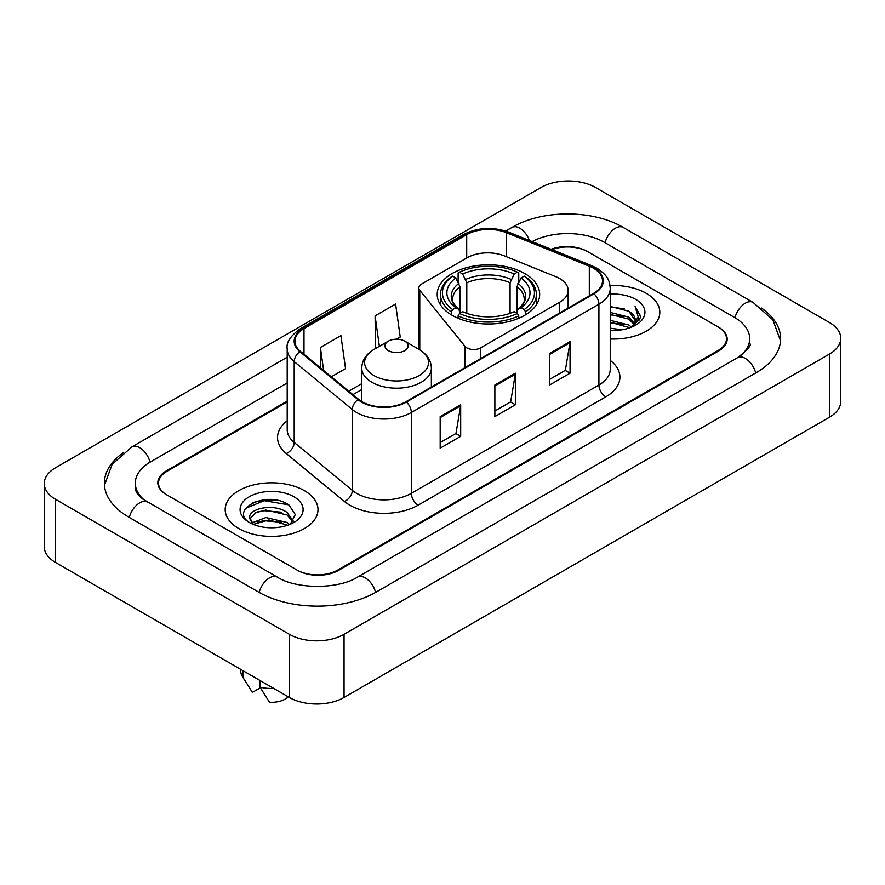 <?xml version="1.0" encoding="UTF-8"?>
<svg xmlns="http://www.w3.org/2000/svg" width="885" height="885" viewBox="0 0 885 885"><rect width="100%" height="100%" fill="white"/><g stroke="black" fill="none" stroke-linecap="round" stroke-linejoin="round"><path stroke-width="1.33" d="M559.652 278.554A29.006 16.749 0 0 0 555.78 276.684L504.317 255.876A29.006 16.749 0 0 0 467.169 257.756L421.691 284.008A9.669 5.587 0 0 0 418.859 287.957A9.669 5.587 0 0 0 419.767 290.313L464.99 346.3A9.669 5.587 0 0 0 480.588 347.882L559.652 302.239A29.006 16.749 0 0 0 568.148 290.402A29.006 16.749 0 0 0 559.652 278.554M524.672 273.498A51.241 29.581 0 0 0 468.829 267.082A51.241 29.581 0 0 0 437.201 294.417A51.241 29.581 0 0 0 452.202 315.337A51.241 29.581 0 0 0 508.045 321.742A51.241 29.581 0 0 0 539.673 294.417A51.241 29.581 0 0 0 524.672 273.498M287.205 401.912L167 471.307A29.006 16.749 0 0 0 158.515 483.155A29.006 16.749 0 0 0 167 494.992L296.895 569.984A29.006 16.749 0 0 0 337.904 569.984L718 350.537A29.006 16.749 0 0 0 726.485 338.701A29.006 16.749 0 0 0 718 326.864L588.105 251.871A29.006 16.749 0 0 0 551.941 249.614M740.048 356.157A52.204 30.145 0 0 0 749.695 338.701A52.204 30.145 0 0 0 734.406 317.383L604.51 242.401A52.204 30.145 0 0 0 532.117 241.605M287.205 382.973L150.594 461.837A52.204 30.145 0 0 0 135.305 483.155A52.204 30.145 0 0 0 144.952 500.6M289.373 634.313A38.675 22.324 0 0 0 344.055 634.313L829.422 354.088A38.675 22.324 0 0 0 840.75 338.302A38.675 22.324 0 0 0 829.422 322.516L595.627 187.531A38.675 22.324 0 0 0 540.945 187.531L55.578 467.756A38.675 22.324 0 0 0 44.25 483.542A38.675 22.324 0 0 0 55.578 499.328L289.373 634.313L289.373 697.468A38.675 22.324 0 0 0 344.055 697.468L829.422 417.244A38.675 22.324 0 0 0 840.75 401.458L840.75 338.302M44.25 483.542L44.25 546.698A38.675 22.324 0 0 0 55.578 562.484L289.373 697.468M123.601 452.456A83.146 48 0 0 0 104.375 483.155A83.146 48 0 0 0 128.723 517.094L258.608 592.087A83.146 48 0 0 0 376.191 592.087L756.277 372.64A83.146 48 0 0 0 780.625 338.701A83.146 48 0 0 0 761.399 308.002M275.467 500.014A38.675 22.324 0 0 0 252.833 502.702M646.216 293.311A46.407 26.793 0 0 0 610.019 285.534A46.407 26.793 0 0 1 646.216 293.311A46.407 26.793 0 0 1 659.812 312.25A46.407 26.793 0 0 0 646.216 293.311M304.407 490.655A46.407 26.793 0 0 0 253.84 484.847A46.407 26.793 0 0 0 225.188 509.594A46.407 26.793 0 0 0 238.784 528.544A46.407 26.793 0 0 0 289.351 534.352A46.407 26.793 0 0 0 318.003 509.594A46.407 26.793 0 0 0 304.407 490.655A46.407 26.793 0 0 0 253.84 484.847A46.407 26.793 0 0 0 225.188 509.594A46.407 26.793 0 0 0 238.784 528.544A46.407 26.793 0 0 0 289.351 534.352A46.407 26.793 0 0 0 318.003 509.594A46.407 26.793 0 0 0 304.407 490.655M593.437 268.21A30.942 17.866 180 0 1 602.497 280.833A30.942 17.866 180 0 1 593.437 293.466L405.861 401.768A30.942 17.866 180 0 1 358.646 399.378L300.535 351.467A30.942 17.866 180 0 1 294.937 341.223A30.942 17.866 180 0 1 303.998 328.601L466.705 234.658A30.942 17.866 180 0 1 506.32 232.655L589.31 266.208A30.942 17.866 180 0 1 593.437 268.21M593.99 267.889A31.705 18.308 0 0 0 589.753 265.843L506.762 232.29A31.705 18.308 0 0 0 466.152 234.348L303.455 328.28A31.705 18.308 0 0 0 299.893 351.721L358.005 399.644A31.705 18.308 0 0 0 406.403 402.078L593.99 293.787A31.705 18.308 0 0 0 593.99 267.889M440.177 416.614L440.177 448.186L460.687 436.338L460.687 404.766L440.177 416.614M440.177 442.577L455.974 433.462L460.598 405.817A7.733 4.469 -120 0 0 460.687 404.766M455.83 433.539L460.687 436.338M549.552 353.458L549.552 385.03L570.062 373.193L570.062 341.621L549.552 353.458M549.552 379.433L565.349 370.317L569.973 342.672A7.733 4.469 -120 0 0 570.062 341.621M565.205 370.395L570.062 373.193M494.87 385.03L494.87 416.614L515.369 404.766L515.369 373.193L494.87 385.03M494.87 411.005L510.656 401.89L515.291 374.244A7.733 4.469 -120 0 0 515.369 373.193M510.523 401.967L515.369 404.766M610.241 338.988A46.407 26.793 0 0 0 659.812 312.25A46.407 26.793 0 0 1 610.241 338.988M287.205 401.126L166.325 470.92A29.006 16.749 0 0 0 157.829 482.756A29.006 16.749 0 0 0 166.325 494.593L297.57 570.371A29.006 16.749 0 0 0 338.59 570.371L718.675 350.936A29.006 16.749 0 0 0 727.171 339.099A29.006 16.749 0 0 0 718.675 327.251L587.43 251.473A29.006 16.749 0 0 0 551.112 249.271M331.3 376.833L345.548 368.614L340.913 335.625L320.403 347.462L320.403 367.861M396.513 339.187L400.23 337.041L395.606 304.042L375.096 315.89L375.428 347.274M376.833 347.794L375.096 347.141M375.096 315.89L379.366 346.334M320.403 347.462L323.644 370.527M610.241 328.191L621.956 329.773M610.241 330.171L615.617 330.415M610.241 320.304L628.859 325.038L631.525 327.14M610.241 322.273L629.921 327.76M610.241 312.405L628.859 317.151L634.501 323.434M610.241 314.374L628.859 319.12L633.992 324.375M634.811 324.264L635.054 325.193M631.647 327.096A21.86 12.622 0 0 0 635.253 320.149A21.86 12.622 0 0 0 628.859 311.232L635.242 320.624M634.611 324.496L640.275 317.826L640.486 315.879L635.076 306.487L638.24 316.985L631.99 326.952M610.241 330.359A31.517 18.198 0 0 0 635.695 325.127A31.517 18.198 0 0 0 635.695 299.384A31.517 18.198 0 0 0 610.241 294.152M628.859 311.232L610.241 306.398M635.076 306.487L640.486 316.255M610.241 306.929L624.213 308.799M638.118 317.66L639.468 319.972M610.241 314.817L623.56 316.498M610.241 322.715L623.56 324.397M638.251 316.863L639.678 319.507M451.284 314.783L451.284 311.918L452.655 309.551A46.02 26.572 0 0 1 452.655 276.131L455.819 277.956A41.573 24.006 0 0 0 455.819 307.715L458.95 309.496L459.957 313.224M459.957 311.708L459.957 286.707L455.819 277.956M458.12 281.917L458.12 272.967L459.492 272.182A46.02 26.572 0 0 1 517.382 272.182L514.218 274.007A41.573 24.006 0 0 0 462.656 274.007L466.793 282.769L466.793 313.323M510.081 313.323L510.081 282.769L514.218 274.007M458.12 315.868A47.956 27.689 0 0 0 518.754 315.868L517.382 313.489A46.02 26.572 0 0 1 459.492 313.489L458.12 315.868L458.12 318.268M518.754 318.268L518.754 315.868M452.655 276.131L451.284 276.916A47.956 27.689 0 0 0 440.487 294.417A47.956 27.689 0 0 0 451.284 311.918M517.382 272.182L518.754 272.967L518.754 281.917M459.492 313.489L462.656 311.664A41.573 24.006 0 0 0 514.218 311.664L517.382 313.489M455.819 307.715L452.655 309.551M462.656 274.007L459.492 272.182M458.95 283.333A37.181 21.472 0 0 0 458.95 309.496L459.127 309.606C453.839 304.506 451.693 301.033 452.666 299.207A35.765 20.654 0 0 1 459.957 286.707M525.59 311.918A47.956 27.689 0 0 0 536.387 294.417A47.956 27.689 0 0 0 525.59 276.916L524.219 276.131A46.02 26.572 0 0 1 524.219 309.551L525.59 311.918L525.59 314.783M524.219 309.551L521.055 307.715A41.573 24.006 0 0 0 521.055 277.956L524.219 276.131M521.055 277.956L516.917 286.707L516.917 311.708L517.924 309.496L521.055 307.715M516.917 286.707A35.765 20.654 0 0 1 524.208 299.207C525.181 301.044 523.035 304.517 517.758 309.606L517.924 309.496A37.181 21.472 0 0 0 517.924 283.333M516.917 313.224L516.917 311.708M388.36 350.615A11.605 6.693 0 0 0 404.766 350.615A11.605 6.693 0 0 0 404.766 341.145L419.169 349.464A31.971 18.463 0 0 1 419.169 375.561A31.971 18.463 0 0 1 373.957 375.561A31.971 18.463 0 0 1 373.957 349.464C366.08 354.133 362.009 360.35 361.755 368.094A34.803 20.09 0 0 0 371.954 382.309A34.803 20.09 0 0 0 409.877 386.656A34.803 20.09 0 0 0 431.36 368.094C431.106 360.35 427.046 354.133 419.169 349.464L404.766 341.145A11.605 6.693 0 0 0 388.36 341.145A11.605 6.693 0 0 0 388.36 350.615M266.319 527.537L273.686 527.759M251.86 522.913L265.942 517.548L287.05 522.482L289.605 524.528M252.9 524.484L268.963 519.938L287.05 524.982M249.747 517.614L253.353 524.44M249.78 518.223C247.534 508.532 274.14 502.813 287.05 512.459L293.333 521.132M249.88 518.875L255.71 512.669L265.898 510.048L287.05 514.959L292.835 521.774M290.357 524.219L295.291 514.528L289.041 505.114C266.927 489.217 227.622 510.169 250.322 523.013L250.433 523.079M293.886 496.728A31.517 18.198 0 0 0 249.305 496.728A31.517 18.198 0 0 0 249.305 522.46A31.517 18.198 0 0 0 293.886 522.46A31.517 18.198 0 0 0 293.886 496.728M240.665 669.337L240.665 670.631A30.942 17.866 0 0 0 242.357 676.461A30.942 17.866 0 0 0 242.91 677.324L252.38 692.38L260.345 687.778M242.91 677.324L242.91 670.642M252.844 524.451L249.847 518.721M260.002 680.51L260.002 687.191L269.471 702.247A19.337 11.162 0 0 0 288.256 696.816M260.002 687.191A30.942 17.866 0 0 0 273.753 688.442M245.709 508.278L264.217 500.678L288.621 504.826M257.269 511.961L264.217 510.7L281.795 512.238M257.192 522.017L264.217 520.734L281.762 522.261M419.767 290.313L419.767 349.818M464.99 346.3L464.99 367.629M480.588 347.882L480.588 358.624M559.652 302.239L559.652 312.969M375.605 592.419A15.465 8.927 -120 0 0 357.518 577.108C338.501 589.41 296.298 589.41 277.282 577.108L142.828 499.096C138.934 495.865 136.633 493.155 135.947 490.965L135.305 487.889M259.194 592.419A15.465 8.927 -60 0 1 277.282 577.108M129.31 517.426A15.465 8.927 -60 0 1 147.397 502.116M104.452 485.334L112.152 464.293L131.931 446.87A15.465 8.927 60 0 1 150.019 462.18M505.722 231.051L512.017 227.423A15.465 8.927 60 0 1 529.418 240.51M512.017 227.423C542.184 209.48 593.016 209.48 623.184 227.423A15.465 8.927 120 0 0 605.097 242.733M623.184 227.423L753.069 302.416A15.465 8.927 120 0 0 734.981 317.726M755.69 372.972A15.465 8.927 -120 0 0 737.603 357.662L357.518 577.108M344.055 697.468L344.055 634.313M55.578 562.484L55.578 499.328M829.422 417.244L829.422 354.088M610.241 360.394A48.343 27.911 180 0 1 605.749 396.878L418.162 505.169A9.669 5.587 60 0 1 411.326 493.332L598.913 385.03A38.675 22.324 0 0 0 610.241 369.244L610.241 288.41A38.675 22.324 180 0 1 598.913 304.208A9.669 5.587 -120 0 0 593.99 293.787M418.162 505.169A48.343 27.911 180 0 1 349.807 505.169A48.343 27.911 180 0 1 344.387 501.452L286.275 453.54A48.343 27.911 180 0 1 287.205 420.784M356.644 493.332A38.675 22.324 0 0 0 411.326 493.332L411.326 412.498A38.675 22.324 180 0 1 352.307 409.523L294.196 361.611A38.675 22.324 180 0 1 287.205 348.801L287.205 429.634A38.675 22.324 0 0 0 294.196 442.445L352.307 490.356A38.675 22.324 0 0 0 356.644 493.332M610.241 288.41C609.61 281.773 609.002 276.242 596.91 268.199L591.822 265.732A9.669 4.525 112 0 0 589.753 265.843M591.822 265.732L508.842 232.191C492.823 226.516 477.623 227.345 463.231 234.658A9.669 5.587 60 0 1 466.152 234.348M303.455 328.28A9.669 5.587 -120 0 0 300.535 328.589C290.501 335.802 286.054 342.539 287.205 348.801M299.893 351.721A9.669 6.472 129.5 0 0 294.196 361.611L294.196 442.445A9.669 6.472 -50.5 0 1 286.275 453.54M508.842 232.191A9.669 4.525 112 0 0 506.762 232.29M358.005 399.644A9.669 6.472 129.5 0 0 352.307 409.523L352.307 490.356A9.669 6.472 -50.5 0 1 344.387 501.452M406.403 402.078A9.669 5.587 60 0 1 411.326 412.498L598.913 304.208L598.913 385.03A9.669 5.587 60 0 0 605.749 396.878M303.998 328.601L303.998 354.332M589.31 266.208L589.31 295.856M506.32 232.655L506.32 256.683M466.705 234.658L466.705 258.022M361.755 383.659L348.712 391.192M494.87 386.037L515.291 374.244M549.552 354.465L569.973 342.672M440.177 417.609L460.598 405.817M510.081 282.769A35.765 20.654 0 0 0 466.793 282.769M511.087 279.394A37.181 21.472 0 0 0 465.787 279.394M418.859 287.957L418.859 349.287M568.148 290.402L568.148 308.069M131.931 446.87L287.205 357.219M780.548 340.88L772.848 319.839L753.069 302.416M749.695 343.435C751.852 345.006 747.814 349.741 737.603 357.662M463.231 234.658L300.535 328.589M361.755 389.544L352.905 394.655M440.487 304.838L440.487 294.417M536.387 304.838L536.387 294.417M431.36 387.044L431.36 368.094M361.755 401.558L361.755 368.094M388.36 341.145L373.957 349.464M245.499 681.704L242.357 676.461"/></g></svg>

